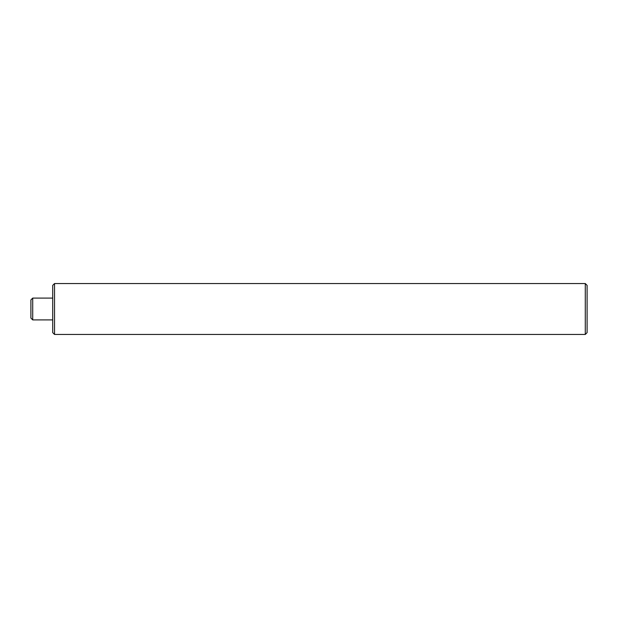 <?xml version="1.0" encoding="UTF-8"?>
<svg xmlns="http://www.w3.org/2000/svg" width="618" height="618" viewBox="0 0 618 618"><rect width="100%" height="100%" fill="white"/><g stroke="black" fill="none" stroke-linecap="round" stroke-linejoin="round"><path stroke-width="0.93" d="M32.715 319.908L30.9 318.085L30.9 299.915L32.715 298.092L32.715 319.908L52.715 319.908M585.285 283.554L587.1 285.369L587.1 332.631L585.285 334.446L585.285 283.554L54.531 283.554L54.531 334.446L585.285 334.446M54.531 334.446L52.715 332.631L52.715 285.369L54.531 283.554M32.715 298.092L52.715 298.092"/></g></svg>
